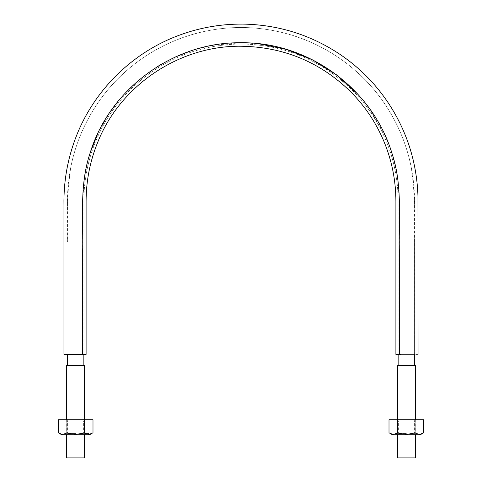 <?xml version="1.0" encoding="UTF-8"?>
<svg xmlns="http://www.w3.org/2000/svg" width="482" height="482" viewBox="0 0 482 482"><rect width="100%" height="100%" fill="white"/><g stroke="black" fill="none" stroke-linecap="round" stroke-linejoin="round"><path stroke-width="0.36" stroke-dasharray="2.41 1.81" d="M391.872 153.005L397.475 176.786L399.367 201.127L399.367 354.403L398.15 354.403L414.574 354.403L398.15 354.403L398.15 201.127C398.102 180.304 394.113 160.259 386.19 140.991C378.171 121.759 366.814 104.769 352.125 90.007C321.169 59.961 284.127 44.621 241 43.976C197.873 44.621 160.831 59.961 129.875 90.007C115.186 104.769 103.829 121.759 95.81 140.991C87.887 160.259 83.898 180.304 83.85 201.127L83.85 354.403L64.534 354.403L82.633 354.403L82.633 201.127L84.597 176.352L90.399 152.167M98.123 132.821L109.089 113.511L122.639 95.912L138.521 80.392L156.427 67.251M160.518 64.745L175.544 56.924M189.812 51.267L203.506 47.272M206.983 46.471L211.243 45.591M212.737 45.314L240.602 42.759M242.217 42.765L258.852 43.778M357.626 93.996L366.953 105.142M369.266 108.257L385.492 136.304M387.715 141.503L390.739 149.589M86.103 354.403L86.103 201.127C86.157 180.605 90.086 160.849 97.894 141.853C120.639 84.977 179.756 45.483 241 46.23C283.512 46.862 320.018 61.985 350.528 91.598C365.007 106.148 376.201 122.898 384.106 141.853C391.914 160.849 395.843 180.605 395.897 201.127L395.897 354.403L417.466 354.403L399.367 354.403L399.367 253.502C398.481 220.154 402.807 185.468 392.071 153.644C372.779 88.947 308.528 41.844 241.114 42.759C173.773 41.741 109.396 88.712 90.001 153.397C79.199 185.196 83.507 219.834 82.633 253.309L82.633 354.403L86.103 354.403M82.633 354.403L82.633 255.159C83.645 222.178 79.169 188.643 89.043 156.566C107.131 91.146 171.194 42.657 238.921 42.778C306.745 40.886 371.959 87.736 391.764 152.674C402.825 184.654 398.512 219.545 399.367 253.032L399.367 354.403M81.446 354.403L67.426 354.403L83.85 354.403L67.426 354.403L83.85 354.403L83.85 201.127C83.898 180.304 87.887 160.259 95.81 140.991C103.829 121.759 115.186 104.769 129.875 90.007C160.831 59.961 197.873 44.621 241 43.976C284.127 44.621 321.169 59.961 352.125 90.007C366.814 104.769 378.171 121.759 386.19 140.991C394.113 160.259 398.102 180.304 398.15 201.127L398.15 354.403L414.574 354.403L400.554 354.403M75.638 365.392L67.426 365.392L75.638 365.392M414.574 354.403L406.362 354.403L414.574 354.403L414.574 241.572C415.743 216.798 414.659 192.185 411.321 167.73C406.916 145.437 398.487 124.79 386.028 105.787C359.771 65.727 317.939 39.024 274.457 30.824C208.206 17.394 135.912 45.049 95.972 105.787C77.789 133.779 68.287 164.452 67.462 197.819L67.426 241.572C66.257 216.798 67.341 192.185 70.679 167.73C75.084 145.437 83.513 124.79 95.972 105.787C122.229 65.727 164.061 39.024 207.543 30.824C273.794 17.394 346.088 45.049 386.028 105.787C404.211 133.779 413.713 164.452 414.538 197.819L414.574 354.403M406.362 365.392L414.574 365.392L406.362 365.392M66.679 365.392L84.603 365.392M84.603 434.77L84.603 419.738M66.679 457.9L84.603 457.9M397.397 457.9L415.321 457.9M397.397 365.392L415.321 365.392M415.321 434.77L415.321 419.738M58.28 419.738L66.962 419.738L66.962 432.764C64.076 434.529 61.178 434.529 58.28 432.764M92.996 432.764L86.465 433.746M84.603 432.92L84.32 432.764C78.548 434.529 72.758 434.529 66.962 432.764M66.962 419.738L84.32 419.738L84.32 432.764M84.32 419.738L92.996 419.738M89.513 434.77L61.762 434.77M75.638 434.77L84.796 434.77L75.638 434.77M75.638 419.738L84.796 419.738L75.638 419.738M75.638 433.613L67.637 433.613L75.638 433.613M75.638 420.894L67.637 420.894L75.638 420.894M389.004 419.738L397.68 419.738L397.68 432.764C394.794 434.529 391.902 434.529 389.004 432.764M423.72 432.764C420.834 434.529 417.942 434.529 415.038 432.764C409.266 434.529 403.482 434.529 397.68 432.764M397.68 419.738L415.038 419.738L415.038 432.764M415.038 419.738L423.72 419.738M420.238 434.77L392.487 434.77M406.362 433.613L398.361 433.613L406.362 433.613M406.362 420.894L398.361 420.894L406.362 420.894M406.362 419.738L397.204 419.738L406.362 419.738M406.362 434.77L397.204 434.77L406.362 434.77M66.679 434.77L66.679 419.738M397.397 434.77L397.397 419.738M66.486 419.738L67.637 420.894L67.637 433.613L66.486 434.77M84.796 419.738L83.639 420.894L83.639 433.613L84.796 434.77M397.204 419.738L398.361 420.894L398.361 433.613L397.204 434.77M415.514 419.738L414.363 420.894L414.363 433.613L415.514 434.77"/><path stroke-width="0.72" d="M82.633 354.403L82.633 253.309C83.507 219.834 79.199 185.196 90.001 153.397C109.396 88.712 173.773 41.741 241.114 42.759C308.528 41.844 372.779 88.947 392.071 153.644C402.807 185.468 398.481 220.154 399.367 253.502L399.367 354.403L395.897 354.403L395.897 201.127C395.843 180.605 391.914 160.849 384.106 141.853C376.201 122.898 365.007 106.148 350.528 91.598C320.018 61.985 283.512 46.862 241 46.23C179.756 45.483 120.639 84.977 97.894 141.853C90.086 160.849 86.157 180.605 86.103 201.127L86.103 354.403L64.534 354.403L81.446 354.403M90.399 152.167L98.123 132.821M156.427 67.251L160.518 64.745M175.544 56.924L189.812 51.267M203.506 47.272L206.983 46.471M211.243 45.591L212.737 45.314M240.602 42.759L242.217 42.765M258.852 43.778L286.543 49.459L312.776 59.967L336.725 74.975L357.626 93.996M366.953 105.142L369.266 108.257M385.492 136.304L387.715 141.503M390.739 149.589L391.872 153.005M399.367 354.403L400.554 354.403M84.603 419.738L84.603 365.392L66.679 365.392L66.679 419.738M66.679 434.77L66.679 457.9L84.603 457.9L84.603 434.77M415.321 434.77L415.321 457.9L397.397 457.9L397.397 434.77M415.321 419.738L415.321 365.392L397.397 365.392L397.397 419.738M84.32 419.738L58.28 419.738L58.28 432.764C61.166 434.529 64.058 434.529 66.962 432.764C72.734 434.529 78.518 434.529 84.32 432.764C87.206 434.529 90.098 434.529 92.996 432.764L92.996 419.738L84.32 419.738L84.32 432.764M86.465 433.746L84.603 432.92M58.28 432.764L61.762 434.77L89.513 434.77L92.996 432.764M66.962 419.738L66.962 432.764M397.68 419.738L389.004 419.738L389.004 432.764C391.89 434.529 394.782 434.529 397.68 432.764C403.452 434.529 409.242 434.529 415.038 432.764C417.924 434.529 420.822 434.529 423.72 432.764L423.72 419.738L397.68 419.738L397.68 432.764M389.004 432.764L392.487 434.77L420.238 434.77L423.72 432.764M415.038 419.738L415.038 432.764M418.033 354.403L417.954 195.879C416.797 162.663 407.188 132.104 389.131 104.202C375.586 83.579 358.5 66.498 337.87 52.96C308.908 34.258 277.18 24.636 242.705 24.1C219.238 23.931 196.614 28.209 174.827 36.921C130.622 54.526 94.364 90.809 76.771 135.02C67.811 157.493 63.54 180.834 63.967 205.037L63.967 354.403M83.85 365.392L83.85 354.403M67.426 365.392L67.426 354.403M414.574 365.392L414.574 354.403M398.15 365.392L398.15 354.403"/></g></svg>
